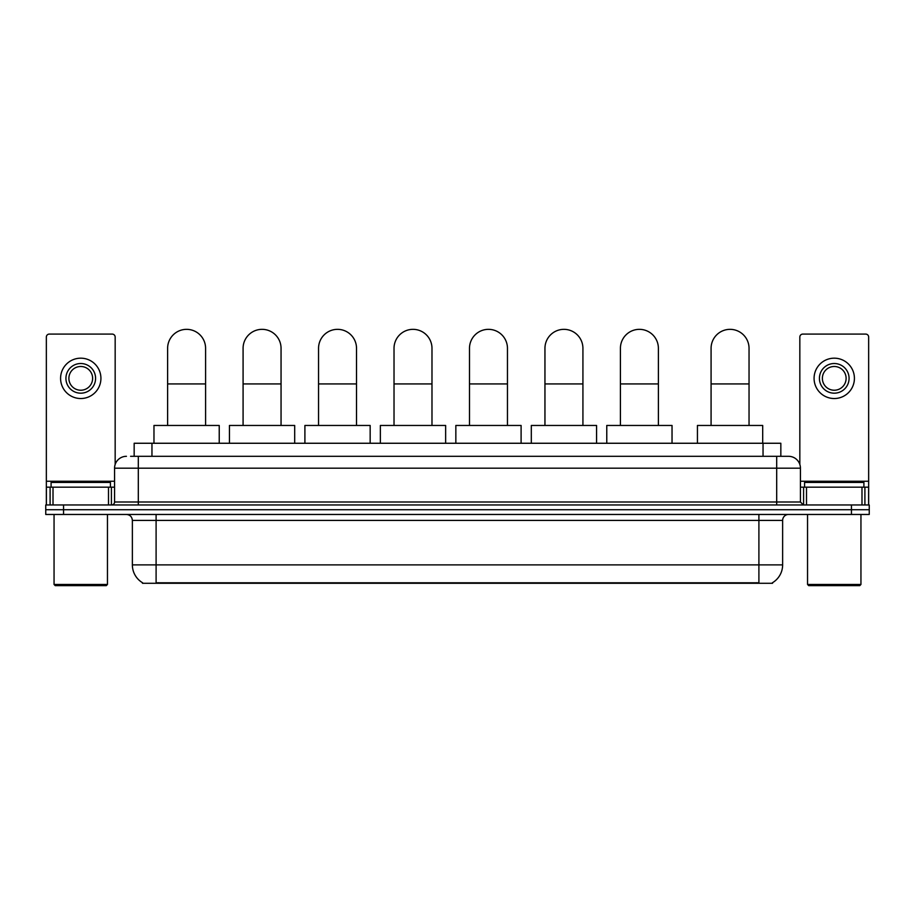 <?xml version="1.0" encoding="UTF-8"?>
<svg xmlns="http://www.w3.org/2000/svg" width="915" height="915" viewBox="0 0 915 915"><rect width="100%" height="100%" fill="white"/><g stroke="black" fill="none" stroke-linecap="round" stroke-linejoin="round"><path stroke-width="1.37" d="M134.162 456.31L134.162 443.26L780.838 443.26L780.838 456.31M772.546 582.695L772.546 583.278L142.454 583.278L142.454 582.695M142.637 582.798A20.771 20.771 0 0 1 132.366 564.887L156.099 564.887L156.099 582.798L758.901 582.798L758.901 564.887L782.634 564.887L782.634 520.395A5.936 5.936 0 0 1 788.558 514.459M132.366 564.887L132.366 520.395C132.023 516.781 130.044 514.813 126.442 514.459M772.363 582.798A20.771 20.771 0 0 0 782.634 564.887M63.547 504.966L869.25 504.966L869.25 509.712L45.75 509.712L45.75 514.459L63.547 514.459L63.547 509.712L45.75 509.712L45.75 504.966L63.547 504.966L63.547 509.712L869.25 509.712L869.25 514.459L63.547 514.459M130.868 456.31L788.558 456.31A11.861 11.861 0 0 1 800.431 468.183L800.431 501.992L803.393 504.966M130.593 456.31L138.302 456.31L138.302 468.183L114.569 468.183L114.569 501.992A2.962 2.962 0 0 1 111.607 504.966M126.442 456.31A11.861 11.861 0 0 0 114.569 468.183M800.431 468.183L776.698 468.183L776.698 456.31L788.558 456.31M108.496 504.966L108.496 487.169L53.013 487.169L53.013 504.966M115.164 464.477L115.164 337.063A2.962 2.962 0 0 0 112.202 334.089L49.307 334.089A2.962 2.962 0 0 0 46.345 337.063L46.345 487.169L53.013 487.169M108.496 487.169L114.569 487.169M46.345 504.966L46.345 487.169M80.76 363.518A14.834 14.834 0 0 0 65.926 378.353A14.834 14.834 0 0 0 80.76 393.187A14.834 14.834 0 0 0 95.583 378.353A14.834 14.834 0 0 0 80.76 363.518M80.76 366.492A11.861 11.861 0 0 0 68.888 378.353A11.861 11.861 0 0 0 80.76 390.225A11.861 11.861 0 0 0 92.621 378.353A11.861 11.861 0 0 0 80.76 366.492M80.76 398.528A20.176 20.176 0 0 0 100.924 378.353A20.176 20.176 0 0 0 80.76 358.177A20.176 20.176 0 0 0 60.584 378.353A20.176 20.176 0 0 0 80.76 398.528M106.266 585.657L55.243 585.657L54.054 584.468L107.455 584.468L106.266 585.657M54.054 514.459L54.054 584.468M107.455 514.459L107.455 584.468M110.418 487.169L110.418 482.422L51.091 482.422L51.091 487.169M167.617 425.464L167.617 348.329A18.986 18.986 0 0 1 186.603 329.343A18.986 18.986 0 0 1 205.589 348.329A18.986 18.986 0 0 0 186.603 329.343M205.589 425.464L205.589 348.329M219.234 443.26L219.234 425.464L153.972 425.464L153.972 443.26M243.081 425.464L243.081 348.329A18.986 18.986 0 0 1 262.067 329.343A18.986 18.986 0 0 1 281.054 348.329A18.986 18.986 0 0 0 262.067 329.343M281.054 425.464L281.054 348.329M294.699 443.26L294.699 425.464L229.436 425.464L229.436 443.26M318.546 425.464L318.546 348.329A18.986 18.986 0 0 1 337.532 329.343A18.986 18.986 0 0 1 356.518 348.329A18.986 18.986 0 0 0 337.532 329.343M356.518 425.464L356.518 348.329M370.163 443.26L370.163 425.464L304.901 425.464L304.901 443.26M394.022 425.464L394.022 348.329A18.986 18.986 0 0 1 413.008 329.343A18.986 18.986 0 0 1 431.983 348.329A18.986 18.986 0 0 0 413.008 329.343M431.983 425.464L431.983 348.329M445.639 443.26L445.639 425.464L380.365 425.464L380.365 443.26M469.487 425.464L469.487 348.329A18.986 18.986 0 0 1 488.473 329.343A18.986 18.986 0 0 1 507.459 348.329A18.986 18.986 0 0 0 488.473 329.343M507.459 425.464L507.459 348.329M521.104 443.26L521.104 425.464L455.842 425.464L455.842 443.26M544.951 425.464L544.951 348.329A18.986 18.986 0 0 1 563.937 329.343A18.986 18.986 0 0 1 582.924 348.329A18.986 18.986 0 0 0 563.937 329.343M582.924 425.464L582.924 348.329M596.569 443.26L596.569 425.464L531.306 425.464L531.306 443.26M620.416 425.464L620.416 348.329A18.986 18.986 0 0 1 639.402 329.343A18.986 18.986 0 0 1 658.388 348.329A18.986 18.986 0 0 0 639.402 329.343M658.388 425.464L658.388 348.329M672.033 443.26L672.033 425.464L606.771 425.464L606.771 443.26M711.081 425.464L711.081 348.329A18.986 18.986 0 0 1 730.067 329.343A18.986 18.986 0 0 1 749.042 348.329A18.986 18.986 0 0 0 730.067 329.343M749.042 425.464L749.042 348.329M762.698 443.26L762.698 425.464L697.436 425.464L697.436 443.26M861.987 504.966L861.987 487.169L806.504 487.169L806.504 504.966M861.987 487.169L868.655 487.169L868.655 337.063A2.962 2.962 0 0 0 865.693 334.089L802.798 334.089A2.962 2.962 0 0 0 799.836 337.063L799.836 464.477M800.431 487.169L806.504 487.169M868.655 487.169L868.655 504.966M834.24 363.518A14.834 14.834 0 0 0 819.417 378.353A14.834 14.834 0 0 0 834.24 393.187A14.834 14.834 0 0 0 849.074 378.353A14.834 14.834 0 0 0 834.24 363.518M834.24 366.492A11.861 11.861 0 0 0 822.379 378.353A11.861 11.861 0 0 0 834.24 390.225A11.861 11.861 0 0 0 846.112 378.353A11.861 11.861 0 0 0 834.24 366.492M834.24 398.528A20.176 20.176 0 0 0 854.416 378.353A20.176 20.176 0 0 0 834.24 358.177A20.176 20.176 0 0 0 814.076 378.353A20.176 20.176 0 0 0 834.24 398.528M859.757 585.657L808.734 585.657L807.545 584.468L860.946 584.468L859.757 585.657M807.545 514.459L807.545 584.468M860.946 514.459L860.946 584.468M863.909 487.169L863.909 482.422L804.582 482.422L804.582 487.169M756.522 583.278L756.522 582.695M158.478 583.278L158.478 582.695M151.959 456.31L151.959 443.26M763.041 456.31L763.041 443.26M758.901 514.459L758.901 520.395L132.366 520.395M782.634 520.395L758.901 520.395L758.901 564.887L156.099 564.887L156.099 514.459M851.453 514.459L851.453 504.966M138.302 504.966L138.302 501.992L800.431 501.992M114.569 501.992L138.302 501.992L138.302 468.183L776.698 468.183L776.698 504.966M114.569 481.233L46.345 481.233M111.413 487.169L111.413 504.966M46.391 487.169L46.391 504.966M50.096 504.966L50.096 487.169M167.617 383.934L205.589 383.934M243.081 383.934L281.054 383.934M318.546 383.934L356.518 383.934M394.022 383.934L431.983 383.934M469.487 383.934L507.459 383.934M544.951 383.934L582.924 383.934M620.416 383.934L658.388 383.934M711.081 383.934L749.042 383.934M868.655 481.233L800.431 481.233M868.61 504.966L868.61 487.169M864.904 487.169L864.904 504.966M803.587 504.966L803.587 487.169"/></g></svg>
